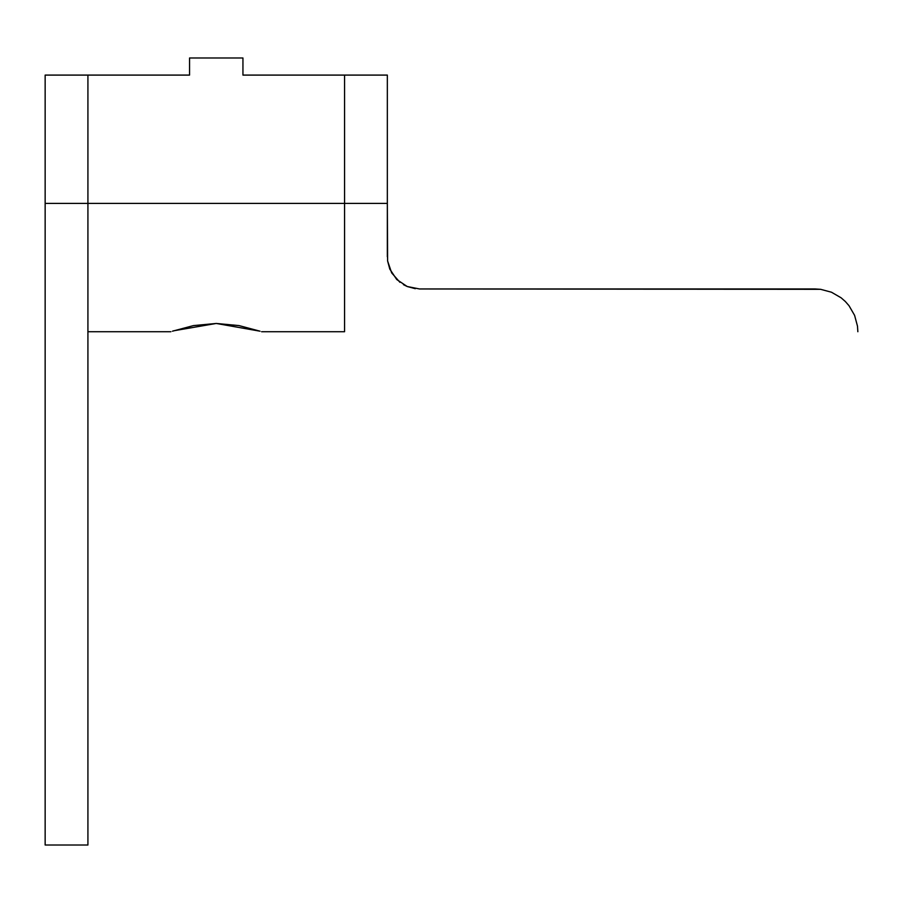 <?xml version="1.0" encoding="UTF-8"?>
<svg xmlns="http://www.w3.org/2000/svg" width="903" height="903" viewBox="0 0 903 903"><rect width="100%" height="100%" fill="white"/><g stroke="black" fill="none" stroke-linecap="round" stroke-linejoin="round"><path stroke-width="1.35" d="M87.918 203.412L87.918 845.016L87.918 203.412L45.15 203.412L387.342 203.412L387.342 75.096L387.342 203.412L344.562 203.412L344.562 331.728L344.562 203.412L87.918 203.412L87.918 75.096L189.551 75.096L189.551 57.984L242.941 57.984L242.941 75.096L344.562 75.096L242.941 75.096L242.941 57.984L189.551 57.984L189.551 75.096L87.918 75.096L87.918 203.412M45.15 75.096L45.15 845.016L87.918 845.016L45.15 845.016L45.15 75.096L87.918 75.096M815.082 288.96L820.658 289.321L831.449 292.211L841.111 297.798L845.321 301.489L849.012 305.699L854.599 315.361L857.489 326.152L857.85 331.728L857.489 326.152L854.599 315.361L849.012 305.699L845.321 301.489L841.111 297.798L831.449 292.211L820.658 289.321L419.5 288.96L815.082 288.96M403.427 284.648L407.197 286.511L396.756 279.535L407.197 286.511L419.5 288.96M399.927 282.312L391.654 272.875L387.613 260.99L389.791 269.105L396.756 279.535L389.791 269.105L387.613 260.99L387.342 203.412L387.342 256.791M344.562 331.728L261.588 331.728M415.312 288.689L407.197 286.511M172.439 331.198L193.445 325.599L216.246 323.455L239.047 325.599L260.053 331.198L216.246 323.455L173.624 330.803M344.562 203.412L344.562 75.096L344.562 203.412M344.562 75.096L387.342 75.096M87.918 331.728L170.904 331.728"/></g></svg>

